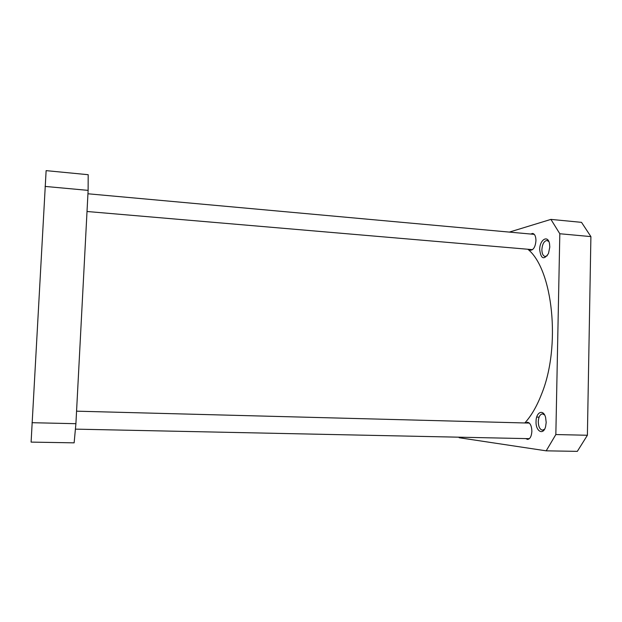 <?xml version="1.0" encoding="UTF-8"?>
<svg xmlns="http://www.w3.org/2000/svg" width="622" height="622" viewBox="0 0 622 622"><rect width="100%" height="100%" fill="white"/><g stroke="black" fill="none" stroke-linecap="round" stroke-linejoin="round"><path stroke-width="0.93" d="M527.837 249.251C552.81 269.085 561.223 346.221 541.537 394.2C536.817 406.345 531.242 415.931 524.812 422.968M549.786 247.089L548.472 253.519C543.861 260.237 540.93 258.939 539.686 249.632C539.608 239.556 548.114 234.44 549.553 243.964L549.786 247.089M548.876 241.608L547.026 240.473C544.079 240.955 542.368 243.98 541.879 249.546C541.956 253.683 543.06 256 545.214 256.497L547.274 255.712M546.194 422.455L545.587 426.723C543.278 435.727 535.565 431.264 536.047 421.498C535.985 412.044 543.418 408.701 545.603 417.479L546.194 422.455M544.608 414.96L542.547 413.871C540.028 414.26 538.598 416.841 538.271 421.615C538.434 426.7 539.849 429.553 542.508 430.167L544.584 429.188M530.768 234.043L532.611 233.429C534.764 233.942 535.876 236.352 535.954 240.667C535.425 246.569 533.668 249.764 530.675 250.262L529.011 249.352M525.722 422.991L527.526 422.26C530.239 422.89 531.686 425.914 531.872 431.326C531.522 436.317 530.084 439.008 527.557 439.404L525.745 438.588M509.364 232.092L550.921 219.395L581.516 222.349L590.9 236.601L587.393 435.26L577.325 451.362L546.194 450.833L459.16 437.725L458.919 437.188M550.921 219.395L559.816 233.748L555.843 434.545L546.194 450.833M555.843 434.545L587.393 435.26M590.9 236.601L559.816 233.748M75.907 423.699L74.135 442.841L31.1 442.11L46.121 170.638L88.192 174.704L88.122 190.379L75.907 423.699L32.017 422.703M45.095 186.421L88.122 190.379M536.716 417.074L539.087 417.144M87.943 193.776L534.275 234.362M87.018 211.496L532.518 249.647M75.433 429.133L529.361 438.666M76.56 411.173L529.338 423.084"/></g></svg>
